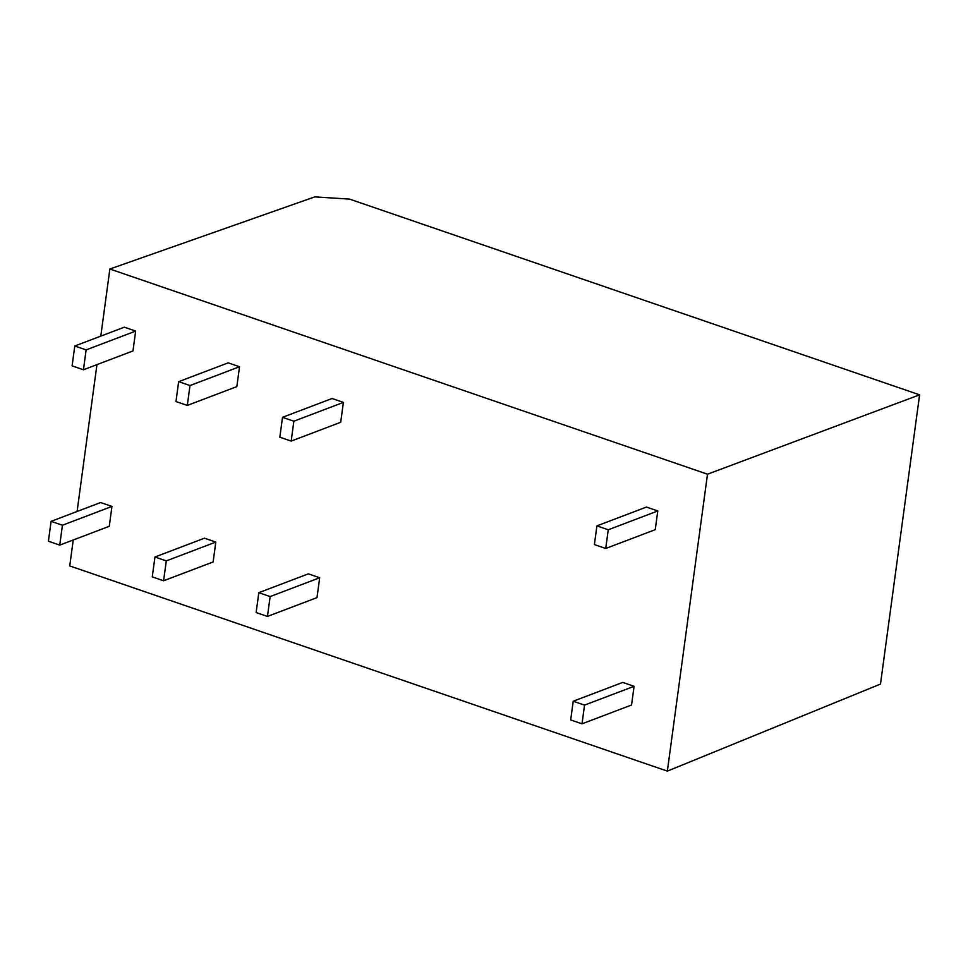 <?xml version="1.0" encoding="UTF-8"?>
<svg xmlns="http://www.w3.org/2000/svg" width="968" height="968" viewBox="0 0 968 968"><rect width="100%" height="100%" fill="white"/><g stroke="black" fill="none" stroke-linecap="round" stroke-linejoin="round"><path stroke-width="1.45" d="M667.351 771.121L707.499 474.199L919.6 394.835L880.493 684.061L667.351 771.121L69.732 565.929L73.229 539.987M707.499 474.199L109.868 269.019L100.793 336.126M96.945 364.646L77.089 511.467M111.949 506.421L100.624 502.537L51.086 521.353L62.424 525.237L111.949 506.421L109.263 526.302L59.738 545.117L48.4 541.221L51.086 521.353M215.816 542.092L204.478 538.196L154.953 557.011L166.29 560.895L215.816 542.092L213.129 561.96L163.592 580.776L166.29 560.895M319.682 577.751L308.344 573.855L258.819 592.67L270.145 596.566L319.682 577.751L316.996 597.619L267.458 616.434L256.121 612.538L258.819 592.67M634.076 686.3L631.547 705.006L582.01 723.822L570.684 719.926L573.213 701.231L622.739 682.416L634.076 686.3L584.539 705.115L573.213 701.231M135.665 331.08L124.328 327.184L74.79 345.999L86.128 349.896L135.665 331.08L132.967 350.948L83.442 369.764L86.128 349.896M239.519 366.739L228.194 362.855L178.656 381.67L189.994 385.554L239.519 366.739L236.833 386.619L187.308 405.423L175.97 401.538L178.656 381.67M343.386 402.398L332.048 398.514L282.523 417.329L293.861 421.213L343.386 402.398L340.7 422.278L291.174 441.093L293.861 421.213M657.78 510.959L655.251 529.665L605.726 548.481L594.388 544.585L596.917 525.878L646.442 507.063L657.78 510.959L608.255 529.774L605.726 548.481M109.868 269.019L314.806 196.879L349.581 199.118L919.6 394.835M596.917 525.878L608.255 529.774M282.523 417.329L279.837 437.197L291.174 441.093M187.308 405.423L189.994 385.554M74.79 345.999L72.104 365.88L83.442 369.764M582.01 723.822L584.539 705.115M270.145 596.566L267.458 616.434M154.953 557.011L152.266 576.88L163.592 580.776M59.738 545.117L62.424 525.237"/></g></svg>
